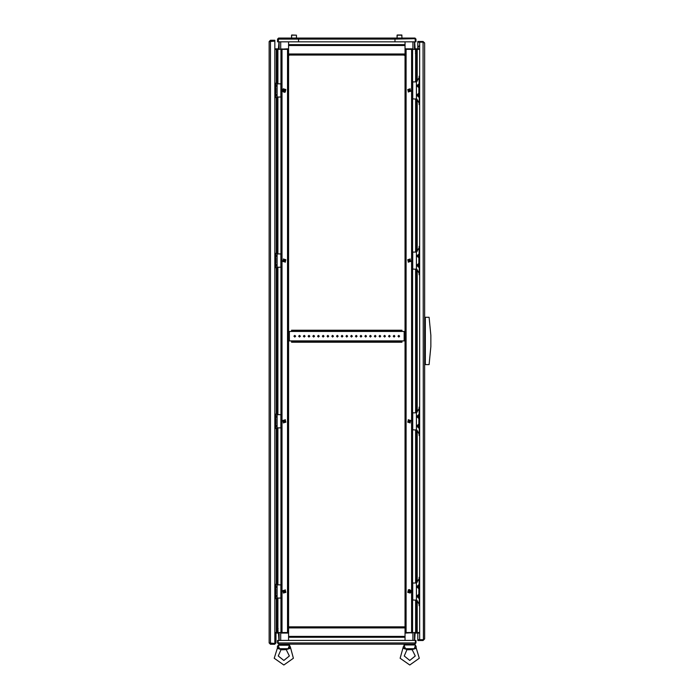 <?xml version="1.0" encoding="UTF-8"?>
<svg xmlns="http://www.w3.org/2000/svg" width="700" height="700" viewBox="0 0 700 700"><rect width="100%" height="100%" fill="white"/><g stroke="black" fill="none" stroke-linecap="round" stroke-linejoin="round"><path stroke-width="1.05" d="M415.634 50.129L415.634 49.367L405.029 49.367L411.574 49.367L411.574 632.511L412.589 632.511L405.029 632.511L406.053 632.511L406.053 633.08L405.029 633.08M277.944 631.759L277.944 632.511L288.549 632.511L282.004 632.511L282.004 49.367L280.989 49.367L288.549 49.367L287.534 49.367L287.534 48.808L288.549 48.808M288.549 55.046L405.029 55.046L405.029 626.841L288.549 626.841L288.549 41.843M405.029 55.046L405.029 41.843M405.029 626.841L405.029 640.421M288.549 626.841L288.549 640.421M278.25 39.086L395.01 39.086L395.01 38.062L395.01 39.086L415.24 38.666L415.467 41.843L415.993 41.843L415.993 39.086L414.977 38.062L415.336 41.843L395.01 41.843L395.01 39.086L395.01 41.843L278.25 41.843L278.609 38.062L298.576 38.062L298.576 39.086L298.576 38.062L414.977 38.062M286.886 38.062L291.576 38.062L291.769 35L296.494 35.192L291.576 35.192L291.576 38.062L395.01 38.062M407.085 649.469L404.215 655.996L409.754 660.459L415.293 655.996L412.108 649.626L407.864 649.749L403.856 648.541L403.252 646.914L404.154 645.295M415.993 647.255L415.66 648.541L414.295 648.742L405.221 648.742L405.011 647.395M415.293 645.409L415.424 644.954L404.084 644.954L405.221 648.742L403.856 648.541L405.081 648.83L403.856 648.541L403.252 646.914L400.164 658.28L409.754 665L419.344 658.28L416.001 647.238M281.155 649.469L278.285 655.996L283.824 660.459L289.363 655.996L286.178 649.626L281.934 649.749L277.918 648.541L279.151 648.83L277.918 648.541L277.322 646.914L278.154 645.155L279.291 648.742L277.926 648.226M289.721 648.226L288.356 648.742L279.291 648.742L279.072 647.395M289.45 645.242L278.197 645.242M291.576 330.733L291.576 330.199L294.98 330.199L294.98 330.733L291.576 330.733L291.576 331.485L402.001 331.485L402.001 330.733L398.598 330.733L398.598 330.199L402.001 330.199L402.001 330.733M402.001 341.696L402.001 342.23L398.598 342.23L398.598 341.696L402.001 341.696L402.001 340.944L291.576 340.944L291.576 341.696L294.98 341.696L294.98 342.23L291.576 342.23L291.576 341.696M402.001 331.485L405.029 331.485M405.029 340.944L402.001 340.944M288.549 331.485L291.576 331.485M291.576 340.944L288.549 340.944M419.694 633.08L414.479 633.08M414.479 640.421L414.479 632.511L415.502 632.511L406.053 633.08M288.549 633.08L280.989 633.08L280.989 632.511L282.004 632.511L282.004 633.08M405.029 48.808L412.589 48.808L412.589 49.367L411.574 49.367L411.574 48.808M274.82 48.808L279.099 48.808M279.099 41.843L279.099 49.367L278.075 49.367L287.534 48.808M402.001 35.192L397.084 35.192L397.084 38.062L397.276 35L401.817 35L402.001 38.062M419.694 598.01L418.898 598.01L418.898 584.964L419.694 584.964M419.694 427.831L418.898 427.831L418.898 414.785L419.694 414.785M419.694 96.862L418.898 96.862L418.898 83.816L419.694 83.816M419.694 267.041L418.898 267.041L418.898 253.995L419.694 253.995M419.694 577.299L419.108 577.299L419.108 584.483L419.694 584.483M419.108 578.725L416.5 582.977L412.72 582.977L412.72 599.996L416.955 600.215M419.694 605.666L419.108 605.666L419.3 598.29M419.694 407.12L419.108 407.12L419.108 414.312L419.694 414.312M419.108 408.546L416.5 412.799L412.72 412.799L412.72 429.817L416.955 430.036M419.694 435.488L419.108 435.488L419.3 428.111M419.694 76.221L419.108 76.221L419.108 83.405L419.694 83.405M419.108 77.647L416.5 81.891L412.72 81.891L412.72 98.91L416.955 99.138M419.694 104.58L419.108 104.58L419.3 97.212M419.694 246.4L419.108 246.4L419.108 253.584L419.694 253.584M419.108 247.818L416.5 252.07L412.72 252.07L412.72 269.089L416.955 269.316M419.694 274.759L419.108 274.759L419.3 267.391M280.866 598.097L277.078 598.097L277.078 584.867L280.866 584.867L280.866 598.097M274.82 588.84L275.922 588.84L274.82 589.216L275.537 589.216L275.537 593.749L274.82 593.749M280.866 427.919L277.078 427.919L277.078 414.689L280.866 414.689L280.866 427.919M274.82 418.661L275.922 418.661L274.82 419.037L275.537 419.037L275.537 423.57L274.82 423.57M280.866 97.02L277.078 97.02L277.078 83.781L280.866 83.781L280.866 97.02M274.82 87.754L275.922 87.754L274.82 88.13L275.537 88.13L275.537 92.671L274.82 92.671M280.866 267.199L277.078 267.199L277.078 253.96L280.866 253.96L280.866 267.199M274.82 257.933L275.922 257.933L274.82 258.309L275.537 258.309L275.537 262.85L274.82 262.85M419.694 598.483L419.108 598.483M419.694 428.304L419.108 428.304M419.694 97.396L419.108 97.396M419.694 267.575L419.108 267.575M410.13 593.119L410.97 592.113L410.76 590.433L409.412 589.61L408.24 589.846L410.13 593.119M283.447 88.769L282.608 89.775L282.817 91.446L284.165 92.277L285.338 92.041L283.447 88.769M289.905 647.517L290.325 646.914L293.414 658.28L283.824 665L274.234 658.28L277.62 647.308M393.207 336.219L394.065 335.361L394.914 336.219L394.065 337.067L393.207 336.219M397.941 336.219L398.79 335.361L399.639 336.219L398.79 337.067L397.941 336.219M388.483 336.219L389.331 335.361L390.189 336.219L389.331 337.067L388.483 336.219M383.757 336.219L384.606 335.361L385.455 336.219L384.606 337.067L383.757 336.219M379.033 336.219L379.881 335.361L380.73 336.219L379.881 337.067L379.033 336.219M374.299 336.219L375.156 335.361L376.005 336.219L375.156 337.067L374.299 336.219M369.574 336.219L370.422 335.361L371.28 336.219L370.422 337.067L369.574 336.219M364.849 336.219L365.697 335.361L366.546 336.219L365.697 337.067L364.849 336.219M360.124 336.219L360.973 335.361L361.821 336.219L360.973 337.067L360.124 336.219M355.39 336.219L356.248 335.361L357.096 336.219L356.248 337.067L355.39 336.219M350.665 336.219L351.514 335.361L352.371 336.219L351.514 337.067L350.665 336.219M345.94 336.219L346.789 335.361L347.637 336.219L346.789 337.067L345.94 336.219M341.215 336.219L342.064 335.361L342.912 336.219L342.064 337.067L341.215 336.219M336.481 336.219L337.339 335.361L338.188 336.219L337.339 337.067L336.481 336.219M331.756 336.219L332.605 335.361L333.463 336.219L332.605 337.067L331.756 336.219M327.031 336.219L327.88 335.361L328.729 336.219L327.88 337.067L327.031 336.219M322.306 336.219L323.155 335.361L324.004 336.219L323.155 337.067L322.306 336.219M317.572 336.219L318.43 335.361L319.279 336.219L318.43 337.067L317.572 336.219M312.848 336.219L313.696 335.361L314.554 336.219L313.696 337.067L312.848 336.219M308.123 336.219L308.971 335.361L309.82 336.219L308.971 337.067L308.123 336.219M303.398 336.219L304.246 335.361L305.095 336.219L304.246 337.067L303.398 336.219M298.664 336.219L299.521 335.361L300.37 336.219L299.521 337.067L298.664 336.219M293.939 336.219L294.787 335.361L295.645 336.219L294.787 337.067L293.939 336.219M409.588 592.174L409.876 591.089L408.791 590.791L408.502 591.876L409.588 592.174M408.625 590.503L408.205 592.051L409.754 592.462L408.625 590.503M408.791 91.087L409.876 90.799L409.588 89.714L408.502 90.002L408.791 91.087M409.754 89.416L408.205 89.836L408.625 91.385L409.754 89.416M284.786 590.791L283.701 591.089L283.99 592.174L285.075 591.876L284.786 590.791M283.824 592.462L285.373 592.051L284.961 590.503L283.824 592.462M283.99 89.714L283.701 90.799L284.786 91.087L285.075 90.002L283.99 89.714M284.961 91.385L285.373 89.836L283.824 89.416L284.961 91.385M409.588 421.995L409.876 420.91L408.791 420.621L408.502 421.697L409.588 421.995M408.625 420.324L408.205 421.873L409.754 422.284L408.625 420.324M408.791 261.266L409.876 260.977L409.588 259.892L408.502 260.181L408.791 261.266M409.754 259.595L408.205 260.015L408.625 261.564L409.754 259.595M284.786 420.621L283.701 420.91L283.99 421.995L285.075 421.697L284.786 420.621M283.824 422.284L285.373 421.873L284.961 420.324L283.824 422.284M283.99 259.892L283.701 260.977L284.786 261.266L285.075 260.181L283.99 259.892M284.961 261.564L285.373 260.015L283.824 259.595L284.961 261.564M419.309 598.01L418.609 598.141L416.675 596.207L418.898 594.3M418.898 588.665L416.675 586.758L418.609 584.824L419.309 584.964M418.898 418.486L416.675 416.579L418.609 414.645L419.309 414.785M419.309 427.831L418.609 427.963L416.675 426.029L418.898 424.13M419.44 96.862L418.609 97.055L416.675 95.13L418.898 93.223M418.898 87.579L416.675 85.671L419.134 83.816M419.44 267.041L418.609 267.234L416.675 265.309L418.898 263.401M418.898 257.757L416.675 255.85L419.134 253.995M274.82 594.291L276.902 596.207L274.82 598.133M274.82 584.832L276.902 586.758L274.82 588.683M274.82 414.654L276.902 416.579L274.82 418.504M274.82 424.113L276.902 426.029L274.82 427.954M274.82 93.205L276.902 95.13L274.82 97.055M274.82 83.755L276.902 85.671L274.82 87.596M274.82 253.934L276.902 255.85L274.82 257.775M274.82 263.384L276.902 265.309L274.82 267.234M408.336 590.012L407.715 592.331L410.043 592.952L410.664 590.634L408.336 590.012L410.664 590.634L410.043 592.952M410.043 88.926L407.715 89.547L408.336 91.875L410.664 91.254L410.043 88.926M283.544 592.952L285.863 592.331L285.241 590.012L282.914 590.634L283.544 592.952M285.241 91.875L285.863 89.547L283.544 88.926L282.914 91.254L285.241 91.875L282.914 91.254L283.544 88.926M408.336 419.834L407.715 422.152L410.043 422.783L410.664 420.455L408.336 419.834M410.043 259.105L407.715 259.726L408.336 262.054L410.664 261.433L410.043 259.105M283.544 422.783L285.863 422.152L285.241 419.834L282.914 420.455L283.544 422.783M285.241 262.054L285.863 259.726L283.544 259.105L282.914 261.433L285.241 262.054M408.765 421.977L408.765 420.63L408.765 421.977M408.765 261.249L408.765 259.91M408.765 590.809L408.765 592.156M408.765 91.079L408.765 89.731M415.502 633.08L415.502 632.511L419.694 632.511L417.235 632.511L417.235 600.714M414.479 48.808L419.694 49.367L417.235 49.367L417.235 81.174M412.589 49.367L412.589 632.511M284.812 259.91L284.812 261.249M284.812 420.63L284.812 421.977L284.812 420.63M284.812 91.079L284.812 89.731M284.812 590.809L284.812 592.156L284.812 590.809M278.075 48.808L278.075 49.367L274.82 49.367L276.351 49.367L276.351 83.169M279.099 633.08L274.82 632.511L276.351 632.511L276.351 598.719M280.989 633.08L280.989 49.367M278.451 48.808L278.906 41.843M280.683 41.843L280.683 49.367M415.126 48.808L414.671 41.843M412.895 49.367L412.895 41.843M414.479 41.843L414.479 49.367M278.451 633.08L278.906 640.421M280.683 632.511L280.683 640.421M279.099 640.421L279.099 632.511M412.895 640.421L412.895 632.511M415.126 633.08L414.671 640.421M415.993 39.086L415.467 39.086M298.576 39.086L298.576 41.843L298.576 39.086M280.761 38.062L278.609 38.062L277.585 39.086L278.11 39.086L278.11 41.843L277.585 41.843L277.585 39.086M278.346 38.666L278.11 39.086M415.389 642.915L278.197 642.915L278.197 640.421L415.389 640.421L415.389 642.915L414.706 644.201L278.871 644.201L278.259 643.108M277.585 642.915L278.11 642.915L278.11 640.421L277.585 640.421L277.585 642.915L278.871 644.201M278.11 642.915L278.399 643.51M414.706 644.201L415.993 642.915L415.467 642.915L415.467 640.421L415.993 640.421L415.993 642.915M415.179 643.51L415.467 642.915M412.134 649.617L414.908 648.681M413.822 648.996L414.4 648.839L413.822 648.996M404.18 645.339L404.425 645.803M405.694 648.996L406.245 649.163L405.694 648.996M286.204 649.617L288.977 648.681M287.892 648.996L288.47 648.839L287.892 648.996M288.356 648.742L289.494 645.155L290.325 646.914L289.109 648.681L289.686 648.55M279.755 648.996L280.306 649.163L279.755 648.996M278.25 645.339L278.486 645.803M414.295 648.742L415.424 645.155L416.255 646.914L415.66 648.541M403.786 647.806L403.856 648.541M288.715 646.896L288.444 648.051M277.856 647.806L277.918 648.541M405.029 55.58L403.611 55.046M289.651 55.046L288.549 55.58M398.598 330.733L294.98 330.733M398.598 330.199L294.98 330.199M398.598 342.23L294.98 342.23M398.598 341.696L294.98 341.696M411.574 633.08L411.574 632.511L406.053 632.511L406.053 48.808M277.235 631.759L278.11 631.759M278.11 631.566L277.235 631.566M277.769 633.08L274.82 633.08M277.769 632.511L278.828 632.511M277.235 630.245L278.11 630.245M278.11 630.053L277.235 630.053M277.235 628.731L278.11 628.731M278.11 628.548L277.235 628.548M416.351 50.129L415.467 50.129M415.467 50.312L416.351 50.312M415.809 48.808L419.694 48.808M415.809 49.367L414.75 49.367M416.351 51.643L415.467 51.643M415.467 51.826L416.351 51.826M416.351 53.156L415.467 53.156M415.467 53.34L416.351 53.34M282.004 48.808L282.004 49.367L287.534 49.367L287.534 633.08M274.82 596.89L275.599 596.68L275.713 595.866M275.616 586.285L274.82 586.075M275.704 95.445L275.704 94.728M418.871 595.709L417.961 595.735M417.874 596.531L418.845 596.741M418.889 586.267L417.961 586.285M418.023 586.696L417.961 587.23L418.845 587.282M418.32 86.161L418.845 86.205M418.871 85.172L418.512 84.884M417.961 85.207L417.961 86.144M418.32 95.611L418.845 95.655M418.871 94.631L418.512 94.343M417.961 94.657L417.961 95.603M275.293 595.735L274.82 595.525M274.881 587.545L275.599 587.23M274.82 86.362L275.616 86.144M275.537 85.68L274.82 84.989M274.82 95.812L275.599 95.603M275.293 94.657L274.881 94.343M274.82 426.711L275.599 426.501L275.713 425.688M275.616 416.106L274.82 415.896M275.704 416.981L275.537 416.57M275.616 255.386L274.82 255.168M275.249 256.349L275.599 255.377M274.82 265.991L275.599 265.781L275.704 264.906M418.88 425.539L417.961 425.556M417.935 426.493L418.845 426.562M418.88 416.089L417.961 416.106M418.338 256.358L418.88 256.349M418.854 255.343L417.979 255.377L417.874 256.2M418.338 265.808L418.88 265.799M418.871 264.81L417.979 264.836L417.874 265.65M275.686 425.6L274.82 425.346M274.881 417.366L275.642 417.043M274.82 256.541L275.31 256.322M275.293 264.836L274.82 264.626M296.494 35.192L296.494 38.062M424.611 203.455L424.611 204.251M424.611 68.828L424.611 69.624M424.611 241.841L424.611 242.638M424.611 478.433L424.611 477.636M424.611 613.06L424.611 612.264M424.611 440.046L424.611 439.25M424.611 86.074L424.611 85.277M424.611 340.541L424.611 341.338M424.611 595.814L424.611 596.61M419.694 639.678L419.694 42.21L423.098 42.21L424.611 42.945L424.611 638.942L423.098 639.678L417.804 639.678L417.804 633.08M423.588 639.52L423.098 640.456L424.611 638.942M423.098 640.456L417.804 640.456L417.804 639.704L419.694 639.704L419.694 640.456M423.098 639.704L419.694 639.704M424.611 42.945L423.098 41.431L423.098 42.184L417.804 42.184L417.804 41.431L419.694 41.431L419.694 42.184M423.098 41.431L419.694 41.431M423.098 42.21L423.386 639.581M419.694 42.21L417.804 42.21L417.804 48.808M429.144 364.578L430.85 346.614L430.85 335.274L429.144 317.31L425.364 317.31L425.364 364.578L429.144 364.578M425.364 364.499L424.611 364.499M424.611 317.38L425.364 317.38M419.694 45.404L418.066 47.023L418.066 48.808M418.898 588.718L416.623 586.758L419.449 584.964M419.449 598.01L416.623 596.207L418.898 594.247M419.108 604.24L417.06 600.39M416.395 599.996L416.395 582.977M418.023 596.155L417.874 596.61M417.979 416.106L418.04 416.553M418.04 416.57L417.874 416.981M417.935 417.043L418.705 417.349M417.979 425.556L417.874 426.431M418.898 418.539L416.623 416.579L419.449 414.785M419.449 427.831L416.623 426.029L418.898 424.069M419.108 434.061L417.06 430.211M416.395 429.817L416.395 412.799M417.891 95.559L418.364 95.655M418.705 94.351L417.979 94.657M417.891 86.109L418.364 86.205M418.705 84.901L417.979 85.199M418.898 87.64L416.623 85.671L419.309 83.816M419.562 96.862L416.623 95.13L418.898 93.17M419.108 103.163L417.06 99.312M416.395 98.91L416.395 81.891M417.891 265.738L418.364 265.834M417.891 256.287L418.364 256.384M418.898 257.819L416.623 255.85L419.309 253.995M419.562 267.041L416.623 265.309L418.898 263.349M419.108 273.341L417.06 269.491M416.395 269.089L416.395 252.07M269.15 642.95L269.15 41.58L274.82 41.09L274.82 643.44L269.15 642.95L270.436 644.236L274.671 644.236L275.957 642.95L274.671 644.236M269.745 643.265L274.671 643.711M270.436 643.44L270.436 41.09L269.745 41.265L274.82 40.828L274.82 40.294L270.436 40.294L269.15 41.58M270.436 644.236L270.436 643.711M270.436 40.294L270.436 40.828M275.424 642.95L275.424 633.684L275.957 633.684L275.957 642.95M275.24 595.709L275.686 595.779M275.555 586.81L275.704 586.355M274.82 594.23L276.964 596.207L274.82 598.194M274.82 584.78L276.964 586.758L274.82 588.735M277.401 584.867L274.82 584.106M274.82 598.859L277.401 598.097M275.537 593.749L275.922 594.134L274.82 594.134M275.555 416.631L275.599 416.106M274.82 424.051L276.964 426.029L274.82 428.015M274.82 414.601L276.964 416.579L274.82 418.556M277.401 414.689L274.82 413.928M274.82 428.68L277.401 427.919M275.537 423.57L275.922 423.955L274.82 423.955M274.82 93.152L276.964 95.13L274.82 97.108M274.82 83.694L276.964 85.671L274.82 87.657M277.401 83.781L274.82 83.029M274.82 97.781L277.401 97.02M275.537 92.671L275.922 93.047L274.82 93.047M275.686 94.701L275.214 94.596M275.686 264.88L275.214 264.775M275.537 265.309L274.977 265.309M274.82 263.331L276.964 265.309L274.82 267.286M274.82 253.873L276.964 255.85L274.82 257.836M277.401 253.96L274.82 253.207M274.82 267.951L277.401 267.199M275.537 262.85L275.922 263.226L274.82 263.226M417.235 99.636L417.235 251.352M417.235 269.815L417.235 412.072M417.235 430.535L417.235 582.251M415.634 50.312L415.634 51.643M415.634 51.826L415.634 53.156M415.634 53.34L415.634 81.891M415.634 98.91L415.634 252.07M415.634 269.089L415.634 412.799M415.634 429.817L415.634 582.977M415.634 599.996L415.634 632.511M416.351 49.367L416.351 81.891M416.351 98.91L416.351 252.07M416.351 269.089L416.351 412.799M416.351 429.817L416.351 582.977M416.351 599.996L416.351 632.511M276.351 584.255L276.351 428.54M276.351 414.076L276.351 267.811M276.351 253.348L276.351 97.632M277.944 631.566L277.944 630.245M277.944 630.053L277.944 628.731M277.944 628.548L277.944 598.097M277.944 584.867L277.944 427.919M277.944 414.689L277.944 267.199M277.944 253.96L277.944 97.02M277.944 83.781L277.944 49.367M277.235 632.511L277.235 598.124M277.235 584.841L277.235 427.945M277.235 414.671L277.235 267.216M277.235 253.943L277.235 97.038M277.235 83.764L277.235 49.367M288.549 45.518L405.029 45.518M288.549 54.023L405.029 54.023M405.029 636.37L288.549 636.37M405.029 627.865L288.549 627.865M289.38 331.485L289.38 340.944M404.197 331.485L404.197 340.944M404.565 331.485L404.565 340.944M289.012 331.485L289.012 340.944M424.611 363.632L425.364 363.632M425.364 318.255L424.611 318.255M418.023 95.183L418.609 95.13M418.023 85.733L418.609 85.671M418.023 265.361L418.609 265.309M418.023 255.911L418.609 255.85M275.555 596.155L274.977 596.207M275.922 588.84L275.922 594.134M275.555 425.976L274.977 426.029M275.922 418.661L275.922 423.955M275.922 87.754L275.922 93.047M275.555 95.069L274.977 95.13M275.922 257.933L275.922 263.226M288.549 44.66L405.029 44.66M405.029 637.227L288.549 637.227M347.121 644.201L346.456 644.201M405.598 644.954L405.598 644.201L405.598 644.954M279.668 644.201L279.668 644.954L279.668 644.201M411.644 649.749L412.108 649.626M407.864 649.749L407.4 649.626M413.919 644.201L413.919 644.954M287.98 644.954L287.98 644.201M408.24 92.041L410.13 88.769L408.24 92.041M285.338 589.846L283.447 593.119L285.338 589.846M410.13 422.94L408.24 419.668L410.13 422.94M408.24 262.22L410.13 258.947L408.24 262.22M285.338 419.668L283.447 422.94L285.338 419.668M283.447 258.947L285.338 262.22L283.447 258.947M424.611 66.369L424.611 67.165M424.611 614.722L424.611 615.519"/></g></svg>
